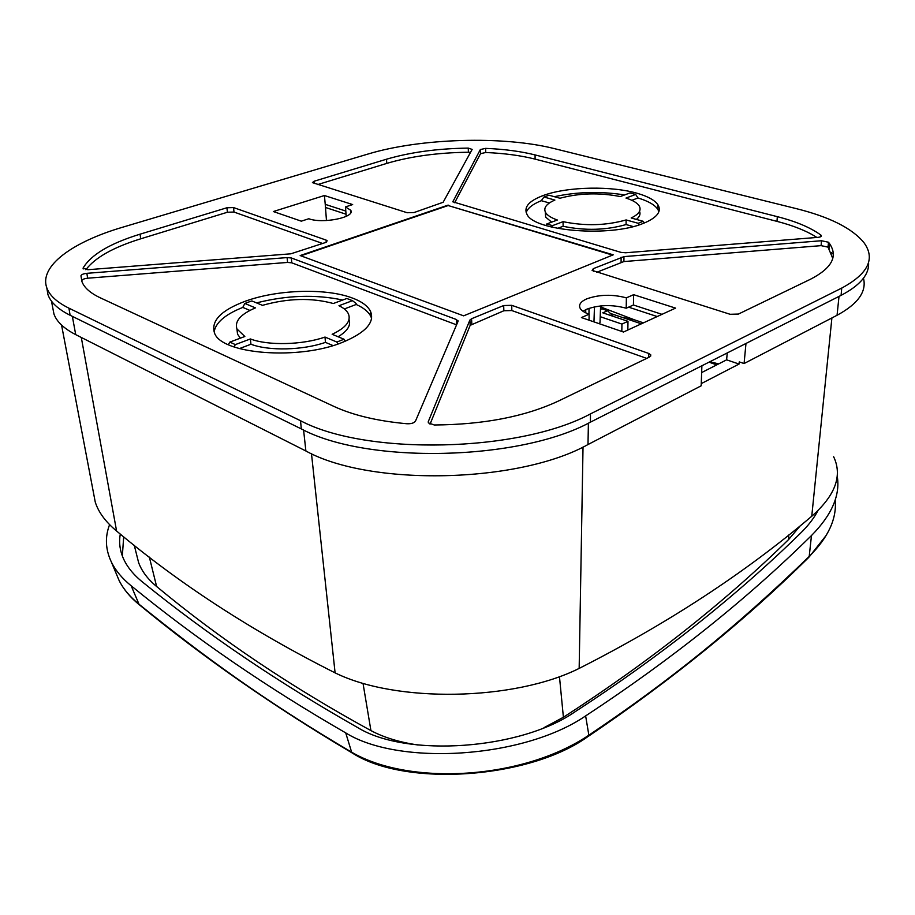 <?xml version="1.0" encoding="UTF-8"?>
<svg xmlns="http://www.w3.org/2000/svg" width="915" height="915" viewBox="0 0 915 915"><rect width="100%" height="100%" fill="white"/><g stroke="black" fill="none" stroke-linecap="round" stroke-linejoin="round"><path stroke-width="1.37" d="M346.03 214.213L325.466 207.453M599.302 323.716L600.023 322.457L600.595 305.942M594.464 306.868L593.961 321.874M588.986 314.165L589.02 308.332M585.749 309.659L585.726 312.839M386.485 159.221C410.309 152.233 437.564 148.527 468.263 148.104L472.151 149.408L443.135 202.284L414.038 212.543L407.198 212.738L312.415 182.623L314.062 181.25L386.485 159.221L386.782 163.396C410.56 156.362 437.759 152.645 468.4 152.233L470.516 152.382M821.167 236.356L820.904 235.086C810.61 227.595 796.084 221.453 777.327 216.661L535.081 154.921L535.092 159.119L776.984 221.373C793.499 225.639 806.801 230.992 816.889 237.454M810.507 279.235L738.428 314.062L730.079 314.28L592.096 270.382L593.32 268.655L623.961 256.612L821.464 240.737L828.51 242.235L829.539 243.607C838.197 256.326 831.849 268.198 810.507 279.235M646.699 358.383L511.805 310.551L503.856 310.757L470.173 325.34L469.887 320.056L471.568 318.74L503.673 305.53L511.76 305.324L648.644 353.419L650.737 354.814L649.49 357.044L558.333 401.079C524.855 416.668 483.497 424.64 434.27 424.983L428.334 422.856L428.289 421.621L469.887 320.056M333.941 406.42L100.318 297.832C90.436 293.166 84.317 287.79 81.984 281.728L80.955 275.781C81.389 274.546 83.368 273.734 86.868 273.322L287.116 257.584L291.37 257.984L456.459 319.541L458.015 321.451L415.513 421.049C414.186 422.993 411.35 423.897 407.026 423.759C377.563 421.072 353.201 415.296 333.941 406.42M326.117 240.096L327.215 240.851L325.408 242.555L290.867 253.81L87.829 269.719L83.059 268.129C90.917 254.782 109.914 243.459 140.041 234.183L226.909 207.762L233.565 207.579L326.117 240.096L326.255 242.212M322.663 243.493L233.988 212.051L227.446 212.234L140.738 238.804C113.391 247.267 95.091 257.572 85.85 269.742M86.868 273.322L87.634 278.206C84.191 278.618 82.259 279.43 81.835 280.642L81.835 281.328M87.634 278.206L287.562 262.433L287.116 257.584M456.562 324.836L291.748 262.822L287.562 262.433M430.039 424.217L470.173 325.34M596.637 272.315L623.904 261.564L821.11 245.643L821.464 240.737M832.776 258.407L828.018 247.13L821.11 245.643M821.258 235.43C821.704 236.425 820.572 237.065 817.861 237.374L625.643 252.769L620.988 252.38L452.834 201.803L480.341 149.545L485.625 148.367C504.279 149.156 520.761 151.341 535.081 154.921M454.675 202.73L480.535 153.663L480.341 149.545M535.092 159.119C520.795 155.504 504.337 153.297 485.716 152.508L480.535 153.663M317.665 184.578L386.782 163.396M633.157 226.554L626.066 224.552L626.135 219.932L638.178 223.294L643.211 221.304L631.178 217.976C639.047 214.19 641.689 210.13 639.116 205.806C637.08 202.775 632.711 200.191 625.997 198.075L635.673 194.438L637.984 197.983L631.853 200.305M643.211 221.304L644.297 222.974M635.673 194.438L629.966 192.939L620.29 196.553C599.268 192.505 579.149 193.076 559.934 198.246L549.023 195.215L543.968 197.011L554.89 200.065C546.312 203.782 543.224 207.945 545.603 212.555C547.33 215.391 551.253 217.873 557.361 220.012L546.758 223.958L545.889 225.525M639.539 211.285C640.706 214.053 639.665 216.764 636.405 219.428M549.4 202.97L541.303 200.694L543.968 197.011M639.173 224.827L638.178 223.294M557.544 228.384L563.102 226.28L563.08 221.67C585.051 226.177 606.073 225.605 626.135 219.932M551.665 227.114L552.477 225.639L563.08 221.67M551.631 222.151L545.637 217.095L545.283 211.948M626.066 224.552C606.027 230.26 585.04 230.832 563.102 226.28M552.477 225.639L546.758 223.958M543.716 195.341C567.689 186.546 612.158 185.665 638.075 193.545C648.22 196.553 654.831 200.294 657.908 204.766C661.659 210.942 657.771 216.741 646.242 222.151L643.817 223.169C610.717 237.545 533.731 231.198 526.937 214.224C523.471 207.03 529.064 200.74 543.716 195.341M624.636 194.929C600.469 191.189 577.033 191.773 554.33 196.691M658.903 211.651L657.793 209.295C654.717 204.788 648.117 201.025 637.984 197.983M342.69 300.029C315.652 294.264 286.933 295.213 256.543 302.888M350.171 297.238C324.734 288.431 280.367 289.609 249.269 299.868L245.678 301.081C221.464 310.082 211.033 320.57 214.373 332.534C220.195 354.345 299.605 360.636 343.537 341.913C366.034 332.328 375.001 322.091 370.449 311.214C367.464 305.473 360.704 300.818 350.171 297.238M345.241 341.226L344.029 339.225L332.156 334.284C345.939 327.764 351.349 320.913 348.363 313.731C346.854 310.665 343.72 308 338.962 305.724L352.469 300.658L346.831 298.484L333.334 303.517C311.672 297.581 288.053 298.187 262.468 305.347L251.888 300.955L248.297 302.167L244.843 303.46L255.422 307.886C240.634 314.211 234.469 321.222 236.939 328.943L244.843 336.491L229.825 342.096L228.338 344.646M249.909 310.425L242.784 307.406L244.843 303.46M239.364 348.615L250.95 344.234L250.378 338.95C268.289 345.801 302.533 344.944 325.008 337.063L336.869 342.038L338.024 343.949M233.977 346.934L235.338 344.6L250.378 338.95M240.382 338.161L237.534 334.169L236.974 329.194M325.008 337.063L325.454 342.37C303.025 350.285 268.838 351.131 250.95 344.234M325.454 342.37L332.991 345.561M344.315 308.961L356.187 304.478L356.107 303.46L352.469 300.658M541.303 200.694C532.724 204.148 527.681 208.105 526.171 212.577M242.784 307.406C225.25 314.428 215.688 322.595 214.121 331.893M371.593 318.409L370.804 316.361C368.459 311.74 363.587 307.772 356.187 304.478M349.015 319.484C351.131 325.328 347.494 331.081 338.104 336.754M229.825 342.096L235.338 344.6M336.869 342.038L344.029 339.225M612.547 255.113L448.178 205.543L300.863 255.811M448.156 205.086L300.166 255.56L463.619 315.835L613.233 254.828L448.178 205.543M345.801 211.056L325.237 204.342L326.472 220.538M325.237 204.342L324.425 195.524L352.664 204.571L345.493 206.893L350.742 210.29C355.649 217.267 322.663 224.049 308.812 218.742L301.31 221.167L273.333 211.537L324.425 195.524M300.532 420.717L68.922 308.161C56.81 302.156 49.421 295.351 46.768 287.71C39.013 266.002 72.697 241.88 122.61 227.229L368.082 154.017C420.397 138.142 503.261 135.683 554.318 148.607L796.164 208.597C829.676 216.947 852.3 228.338 864.023 242.761C875.575 258.716 868.141 273.825 841.731 288.076L590.461 413.9C519.285 452.399 366.183 455.762 300.532 420.717L301.31 428.906L70.112 315.263C58.011 309.213 50.634 302.327 47.957 294.63L46.859 288.259M868.552 262.445C869.479 274.306 860.329 285.263 841.091 295.351L590.427 422.158C519.446 460.943 366.812 464.271 301.31 428.906M831.335 252.551L833.302 254.176M633.626 294.676L675.544 308.115L623.47 332.031L581.425 317.562L589.1 314.2C584.571 312.621 581.608 310.711 580.236 308.458C578.406 304.832 580.556 301.641 586.721 298.873C599.165 294.47 612.387 294.127 626.375 297.855L633.626 294.676L633.432 305.004L626.203 308.218L626.375 297.855M345.493 206.893L346.156 215.849L346.785 216.066M589.066 320.193L589.1 314.2M582.992 311.26L586.675 309.236C599.085 304.787 612.261 304.443 626.203 308.218M661.991 314.337L633.432 305.004M657.176 316.544L628.616 307.154M627.839 330.018L627.987 321.325L602.779 312.839L607.583 310.711L601.864 308.801L600.48 309.407M613.405 316.418L607.583 310.711M621.823 331.459L621.937 324.082L627.987 321.325M600.217 316.693L621.937 324.082M303.586 430.004L305.885 450.992L75.716 334.638L72.354 316.373M305.885 450.992C370.049 486.563 518.622 483.406 587.99 444.541L588.402 423.165M709.022 362.168L716.765 364.868M709.811 361.768L718.698 363.884M701.267 383.614L739.045 364.056L726.624 359.835L727.231 352.95M701.645 372.577L726.624 359.835M701.885 365.783L701.187 385.798L587.99 444.541M311.489 453.691L335.096 672.857C396.206 703.132 514.013 701.027 579.161 668.408L583.027 447.035M335.096 672.857C252.357 631.236 179.523 583.953 116.594 531.032C105.488 521.779 98.362 512.091 95.24 502.003L93.639 493.597M833.645 456.745C842.646 475.617 835.349 495.45 811.754 516.243C745.29 572.721 667.767 623.435 579.161 668.408M739.045 364.056L739.251 361.905L744.078 363.541L745.977 343.468M839.009 296.403L837.053 315.275C858.018 303.906 866.814 291.553 863.474 278.229M600.56 306.914L634.553 319.873L621.948 317.311M643.439 322.858L634.553 319.873M52.738 307.669L53.962 314.074C56.73 321.737 63.981 328.588 75.716 334.638M837.053 315.275L744.078 363.541M610.339 313.41L641.335 323.819M418.212 745.027C399.535 742.282 383.774 737.467 370.93 730.593C290.844 686.776 219.417 638.75 156.625 586.504C147.738 579.149 141.734 571.154 138.6 562.542L136.621 554.662M800.511 525.519L788.696 539.438C724.325 602.539 649.227 661.82 563.4 717.269L543.956 727.688M123.685 536.842L122.335 555.943M817.953 510.673C813.812 518.45 807.899 526.056 800.225 533.491C735.271 597.003 660.035 656.547 574.517 712.122C520.441 749.557 406.786 757.872 357.719 727.597C278.526 682.67 206.779 634.152 142.5 582.02C132.538 573.98 125.801 565.23 122.267 555.782C119.636 548.554 118.973 541.314 120.288 534.063M109.594 524.65C104.848 537.002 105.431 549.446 111.356 561.993C115.507 570.48 122.107 578.406 131.177 585.794C195.536 638.498 267.054 687.531 345.721 732.892C398.62 766.061 523.231 758.672 585.634 715.907C671.404 659.543 746.686 599.417 811.479 535.538C831.838 514.939 840.416 495.141 837.225 476.143M116.617 574.551L118.984 580.213C123.022 588.562 129.598 596.489 138.703 603.98C202.055 655.117 264.538 700.947 351.635 752.187C409.188 785.951 522.557 779.855 588.86 735.191C670.215 680.52 736.289 627.164 809.203 556.446C828.269 537.494 836.939 518.679 835.201 500.013M468.263 148.104L468.4 152.233M777.327 216.661L776.984 221.373M593.343 271.263L593.32 268.655M503.673 305.53L503.856 310.757M511.76 305.324L511.805 310.551M648.644 353.419L648.495 357.525M233.565 207.579L233.988 212.051M226.909 207.762L227.446 212.234M140.041 234.183L140.738 238.804M83.208 268.964L83.059 268.129M80.955 275.781L81.835 280.642M291.748 262.822L291.37 257.984M456.459 319.541L456.596 324.756M428.289 421.621L428.38 422.924M471.82 324.047L471.568 318.74M621.102 257.229L621.102 262.17M623.961 256.612L623.904 261.564M828.018 247.13L828.51 242.235M820.904 235.086L820.755 236.665M452.822 201.277L452.856 201.849M485.716 152.508L485.625 148.367M314.062 181.25L314.268 183.515M68.922 308.161L70.112 315.263M841.731 288.076L841.091 295.351M590.461 413.9L590.427 422.158M116.594 531.032L81.298 337.452M831.895 317.963L811.754 516.243M156.625 586.504L149.351 557.109M363.038 683.448L370.93 730.593M563.4 717.269L559.477 676.768M788.696 539.438L788.707 535.012M131.177 585.794L139.194 604.655C203.061 657.302 274.065 706.746 352.206 752.976M345.721 732.892L351.635 752.187L352.664 753.251C406.294 787.598 529.602 778.471 587.624 736.792L588.86 735.191L585.634 715.907M811.479 535.538L809.203 556.446L808.403 557.738C745.073 620.439 671.804 679.902 588.608 736.14M650.679 356.118L650.737 354.814M458.003 321.474L457.98 320.627M829.047 248.514L829.539 243.607M545.637 217.095L545.603 212.555M657.793 209.295L657.908 204.766M237.534 334.169L236.939 328.943M47.957 294.63L46.768 287.71M350.742 210.29L350.891 212.314M370.804 316.361L370.449 311.214M95.24 502.003L61.557 325.054M53.962 314.074L51.48 301.138M134.276 545.34L138.6 562.542M809.123 557.029L826.096 535.504M111.356 561.993L118.961 580.167M139.057 604.552C129.999 597.14 123.308 589.031 118.984 580.213"/></g></svg>
